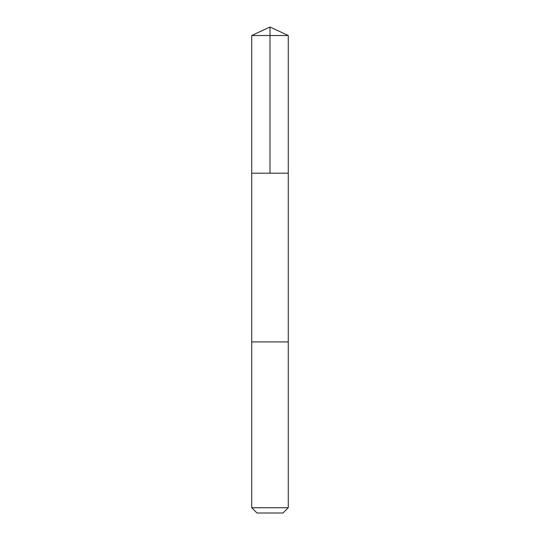 <?xml version="1.0" encoding="UTF-8"?>
<svg xmlns="http://www.w3.org/2000/svg" width="540" height="540" viewBox="0 0 540 540"><rect width="100%" height="100%" fill="white"/><g stroke="black" fill="none" stroke-linecap="round" stroke-linejoin="round"><path stroke-width="0.81" d="M254.32 173.191L288.272 173.191L288.272 35.519L251.728 35.519L251.728 173.191L288.272 173.191L288.272 341.928L251.728 341.928L251.728 173.191L254.32 173.191M288.272 341.928L251.728 341.928L251.728 507.721L288.272 507.721L288.272 341.928M288.272 507.721L283 513L257 513L251.728 507.721M270 173.191L270 27L251.728 35.519M270 27L288.272 35.519"/></g></svg>
